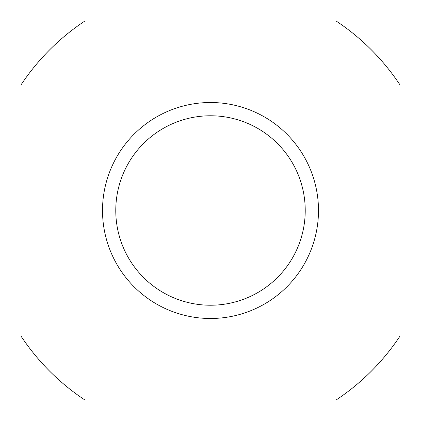 <?xml version="1.0" encoding="UTF-8"?>
<svg xmlns="http://www.w3.org/2000/svg" width="421" height="421" viewBox="0 0 421 421"><rect width="100%" height="100%" fill="white"/><g stroke="black" fill="none" stroke-linecap="round" stroke-linejoin="round"><path stroke-width="0.63" d="M210.5 318.487A107.986 107.986 0 0 1 102.514 210.5A107.986 107.986 0 0 1 210.5 102.514A107.986 107.986 0 0 1 318.487 210.5A107.986 107.986 0 0 1 210.5 318.487M210.5 115.775A94.725 94.725 0 0 0 115.775 210.5A94.725 94.725 0 0 0 210.5 305.225A94.725 94.725 0 0 0 305.225 210.5A94.725 94.725 0 0 0 210.5 115.775M84.831 399.95A227.34 227.34 0 0 1 21.05 336.168L21.05 84.831A227.34 227.34 0 0 1 84.831 21.05L336.168 21.05A227.34 227.34 0 0 1 399.95 84.831L399.95 336.168A227.34 227.34 0 0 1 336.168 399.95L21.05 399.95L21.05 336.168M336.168 21.05L399.95 21.05L399.95 84.831M399.95 336.168L399.95 399.95L336.168 399.95M21.05 84.831L21.05 21.05L84.831 21.05"/></g></svg>
